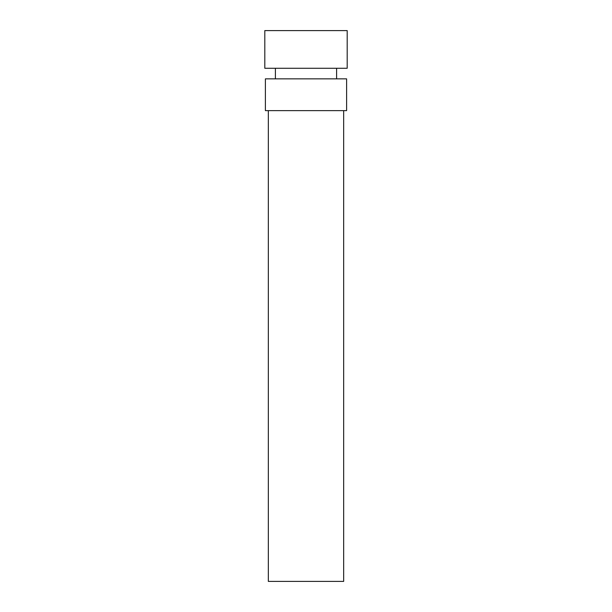 <?xml version="1.0" encoding="UTF-8"?>
<svg xmlns="http://www.w3.org/2000/svg" width="612" height="612" viewBox="0 0 612 612"><rect width="100%" height="100%" fill="white"/><g stroke="black" fill="none" stroke-linecap="round" stroke-linejoin="round"><path stroke-width="0.92" d="M268.339 110.634L268.339 581.4L343.661 581.4L343.661 110.634M306 110.634L346.606 110.634L346.606 78.856L265.394 78.856L265.394 110.634L306 110.634M306 68.261L347.195 68.261L347.195 30.6L264.805 30.6L264.805 68.261L306 68.261M275.4 68.261L275.4 78.856M336.6 68.261L336.6 78.856"/></g></svg>
